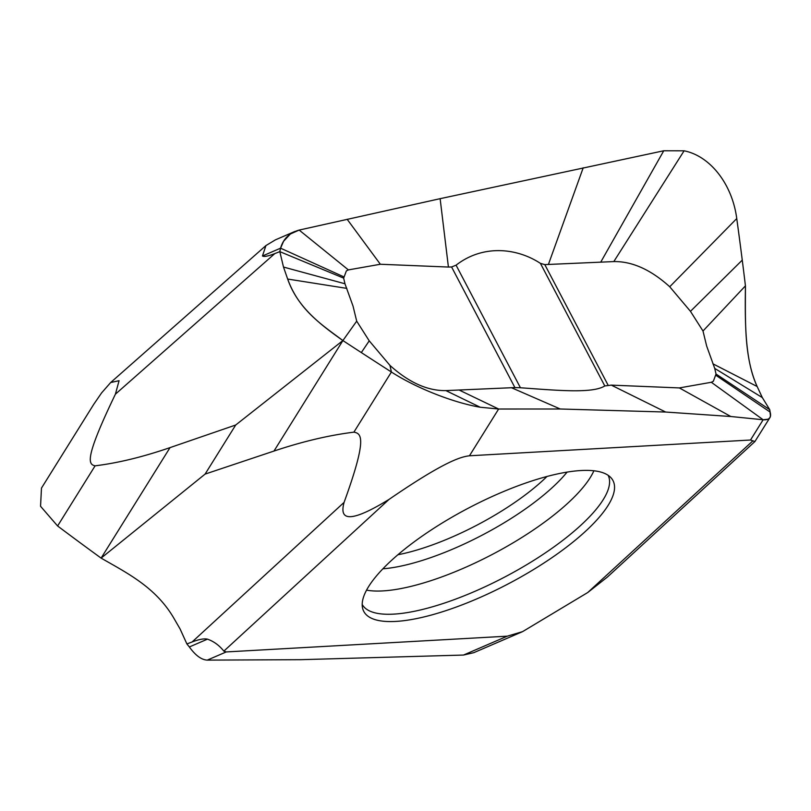 <?xml version="1.0" encoding="UTF-8"?>
<svg xmlns="http://www.w3.org/2000/svg" width="811" height="811" viewBox="0 0 811 811"><rect width="100%" height="100%" fill="white"/><g stroke="black" fill="none" stroke-linecap="round" stroke-linejoin="round"><path stroke-width="1.22" d="M514.904 387.577L520.429 387.759C558.1 390.466 592.537 393.659 604.783 385.945L611.281 385.124L679.354 387.922L711.318 382.275L713.345 381.261L716.032 374.043L714.724 368.407L706.655 346.023L702.995 331.02L690.465 311.333L669.734 286.759C650.817 269.678 632.185 261.284 613.815 261.578L544.799 264.609L540.43 263.372C516.911 247.933 483.042 244.233 456.076 265.177L451.585 266.971L448.412 267.052L380.349 264.254L348.385 269.901L346.358 270.915L343.661 278.132L344.969 283.769L353.049 306.152L356.698 321.156L369.228 340.843L389.969 365.416C408.876 382.498 427.519 390.892 445.878 390.598L514.904 387.577L451.585 266.971M711.318 382.275L763.141 419.763L730.802 416.509L665.649 412.039L560.269 408.997L498.633 409.018L480.203 407.234C453.471 402.672 416.266 388.114 391.409 372.016A3045.619 865.692 -157.7 0 1 361.321 352.572A3045.619 865.692 -157.7 0 1 342.891 340.559C322.068 324.978 298.975 310.319 287.662 279.045L283.495 267.052L279.815 251.633L280.576 248.176L283.576 241.283L290.348 234.014L299.158 230.071L440.13 198.675L663.753 150.765L684.109 150.805C710.183 155.965 732.272 184.117 736.753 218.554A3045.619 2328.411 -91.9 0 1 742.258 260.118A3045.619 2328.411 -91.9 0 1 745.441 285.847C745.41 320.193 743.849 357.033 757.16 386.523L762.33 397.593L769.73 409.677L770.45 416.002L769.821 417.756L768.22 419.175L763.141 419.763L730.802 416.509L665.649 412.039L560.269 408.997L511.315 387.658M665.649 412.039L611.281 385.124M348.385 269.901L299.158 230.071L440.13 198.675L663.753 150.765L684.109 150.805C710.183 155.965 732.272 184.117 736.753 218.554A3045.619 2328.411 -91.9 0 1 742.258 260.118A3045.619 2328.411 -91.9 0 1 745.441 285.847C744.853 324.593 745.218 361.108 757.16 386.523L762.33 397.593L769.73 409.677L770.136 412.079C771.646 417.624 769.315 420.189 763.141 419.763L750.51 440.018L469.468 455.782L498.633 409.018L480.203 407.234C453.471 402.672 416.266 388.114 391.409 372.016A3045.619 865.692 -157.7 0 1 361.321 352.572A3045.619 865.692 -157.7 0 1 342.891 340.559L235.707 425.005L205.092 474.1L273.976 451.058C302.483 441.519 329.124 435.223 353.89 432.162C361.797 433.459 367.18 438.71 344.087 502.384C340.174 516.627 344.026 526.968 389.016 499.424C445.32 460.78 461.124 456.786 469.468 455.782M273.976 451.058L342.891 340.559L356.698 321.156M235.707 425.005L170.036 447.611C142.848 456.968 117.879 463.04 95.11 465.818C88.227 464.389 84.243 458.945 115.405 394.176L119.075 380.704L110.681 382.518L101.588 392.909L93.63 404.486L41.473 488.1L40.55 506.277L57.601 525.974A3045.619 1402.006 13.1 0 0 84.354 545.864A3045.619 1402.006 13.1 0 0 101.111 558.11L205.092 474.1M342.891 340.559C319.128 323.741 297.181 306.629 287.662 279.045L283.495 267.052L279.815 251.633L274.797 253.6C268.198 256.175 264.082 256.975 262.47 255.992L265.917 245.591L275.375 239.874M750.51 440.018L752.912 440.819L587.742 592.527L607.348 577.087L754.899 441.559L752.912 440.819M770.075 417.361L754.899 441.559M769.73 409.677L716.032 374.043M702.995 331.02L745.441 285.847M583.21 167.786L548.388 264.518M440.13 198.675L448.412 267.052M262.47 255.992L280.576 248.176L279.815 251.633L343.661 278.132M347.138 219.254L380.349 264.254M730.802 416.509L679.354 387.922M170.036 447.611L101.111 558.11C126.992 573.002 155.225 586.961 173.341 617.313L180.083 628.951L186.905 643.954L189.348 646.965C195.492 655.46 201.463 659.84 207.271 660.113L226.249 651.932L507.291 636.169L522.568 631.637L587.742 592.527M507.291 636.169L463.486 655.055L473.776 652.683L522.568 631.637M186.905 643.954L192.126 641.957C199.009 639.342 204.119 638.409 207.464 639.149C213.78 641.359 219.244 645.353 223.846 651.132L389.016 499.424M226.249 651.932L223.846 651.132M207.271 660.113L300.496 659.688L463.486 655.055M571.907 471.394A140.729 42.79 -27.7 0 1 608.726 475.722A140.729 42.79 -27.7 0 1 557.552 553.751A140.729 42.79 -27.7 0 1 405.601 620.456A140.729 42.79 -27.7 0 1 404.851 620.557A140.729 42.79 -27.7 0 1 362.203 605.148A140.729 42.79 -27.7 0 1 435.385 527.282A140.729 42.79 -27.7 0 1 571.147 471.495A140.729 42.79 -27.7 0 1 571.907 471.394M560.269 408.997L498.633 409.018L458.985 389.969M343.661 276.774L280.576 248.176C283.191 238.921 289.385 232.879 299.158 230.071M608.108 385.205L544.799 264.609M353.89 432.162L391.409 372.016L389.959 365.416M115.405 394.176L274.797 253.6M770.136 412.079L716.032 375.402M762.33 397.593L714.724 368.407M757.16 386.523L712.869 363.794M742.258 260.118L690.465 311.333M736.753 218.554L669.734 286.759M684.109 150.805L613.815 261.578M663.753 150.765L600.708 262.206M604.793 385.955L540.43 263.372M520.429 387.759L456.076 265.177M480.203 407.234L445.878 390.598M361.321 352.572L369.228 340.843M287.662 279.045L346.834 288.381M283.495 267.052L344.969 283.769M95.11 465.818L57.601 525.974M344.087 502.384L192.126 641.957M207.464 639.149L189.348 646.965M608.138 475.307A138.894 42.233 -27.7 0 1 545.225 552.96A138.894 42.233 -27.7 0 1 403.371 613.177A138.894 42.233 -27.7 0 1 402.631 613.278A138.894 42.233 -27.7 0 1 362.203 604.428M366.562 590.134A137.495 41.807 152.3 0 0 392.402 589.972A137.495 41.807 152.3 0 0 393.142 589.871A137.495 41.807 152.3 0 0 593.895 470.775M382.873 568.815A127.55 38.786 152.3 0 0 389.523 568.095A127.55 38.786 152.3 0 0 390.223 568.004A127.55 38.786 152.3 0 0 567.092 472.103M397.887 554.754A119.653 36.383 152.3 0 0 546.989 476.473M275.213 239.944L294.991 231.409M110.681 382.518L265.917 245.591"/></g></svg>
